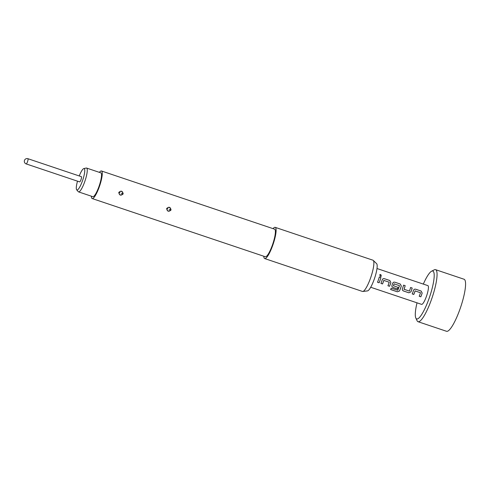 <?xml version="1.0" encoding="UTF-8"?>
<svg xmlns="http://www.w3.org/2000/svg" width="490" height="490" viewBox="0 0 490 490"><rect width="100%" height="100%" fill="white"/><g stroke="black" fill="none" stroke-linecap="round" stroke-linejoin="round"><path stroke-width="0.73" d="M381.3 276.213L380.718 274.565L379.689 274.81M380.338 276.391L381.355 276.164L380.755 274.516L379.732 274.755L380.338 276.391M379.309 276.979A9.886 2.046 108.6 0 1 378.494 279.643A9.886 2.046 108.6 0 1 377.514 282.252L379.119 282.797A9.886 2.046 108.6 0 0 380.093 280.182A9.886 2.046 108.6 0 0 380.914 277.518L379.309 276.979M382.286 279.655A9.886 2.046 108.6 0 1 381.912 280.788A9.886 2.046 108.6 0 1 380.932 283.404L382.537 283.943A9.886 2.046 108.6 0 0 383.517 281.327A9.886 2.046 108.6 0 0 383.817 280.409L389.219 282.228A9.886 2.046 108.6 0 1 388.919 283.147A9.886 2.046 108.6 0 1 387.939 285.762L389.544 286.301A9.886 2.046 108.6 0 0 390.524 283.686A9.886 2.046 108.6 0 0 390.891 282.546L389.844 280.519L384.227 278.632L383.033 278.724L382.286 279.655M392.711 283.159A9.886 2.046 108.6 0 1 392.337 284.298A9.886 2.046 108.6 0 1 391.933 285.443L391.92 286.521L392.858 287.416L397.457 288.959A9.886 2.046 108.6 0 0 398.064 287.385L393.439 285.707A9.886 2.046 108.6 0 0 393.77 284.776A9.886 2.046 108.6 0 0 394.07 283.857L399.473 285.67A9.886 2.046 108.6 0 1 399.166 286.589A9.886 2.046 108.6 0 1 397.745 290.245L391.247 288.175A9.886 2.046 108.6 0 1 390.597 289.529L397.335 291.795L399.436 291.036A9.886 2.046 108.6 0 0 400.949 287.189A9.886 2.046 108.6 0 0 401.316 286.05L400.269 284.029L394.652 282.136L393.458 282.234L392.711 283.159M403.582 285.137A9.886 2.046 108.6 0 1 402.762 287.802A9.886 2.046 108.6 0 1 402.357 288.947L402.345 290.025L403.282 290.919L408.899 292.806L410.963 291.844A9.886 2.046 108.6 0 0 411.373 290.693A9.886 2.046 108.6 0 0 412.194 288.034L410.589 287.495A9.886 2.046 108.6 0 1 409.769 290.154A9.886 2.046 108.6 0 1 409.438 291.091L404.042 289.272A9.886 2.046 108.6 0 0 404.366 288.341A9.886 2.046 108.6 0 0 405.187 285.676L403.582 285.137M413.56 290.166A9.886 2.046 108.6 0 1 413.193 291.305A9.886 2.046 108.6 0 1 412.213 293.92L413.817 294.459A9.886 2.046 108.6 0 0 414.797 291.844A9.886 2.046 108.6 0 0 415.097 290.925L420.5 292.738A9.886 2.046 108.6 0 1 420.193 293.657A9.886 2.046 108.6 0 1 419.213 296.272L420.818 296.811A9.886 2.046 108.6 0 0 421.798 294.196A9.886 2.046 108.6 0 0 422.172 293.063L421.118 291.036L415.508 289.149L414.313 289.241L413.56 290.166M377 268.52L427.893 285.627A9.886 2.046 108.6 0 1 426.625 295.819A9.886 2.046 108.6 0 1 421.59 304.364L370.697 287.256M393.507 285.854L393.421 285.688A9.776 2.027 108.6 0 0 394.046 283.857L394.211 283.784M380.944 283.373L382.531 283.906A9.776 2.027 108.6 0 0 383.793 280.415L383.964 280.335M412.225 293.89L413.805 294.423A9.776 2.027 108.6 0 0 415.073 290.925L415.238 290.852M263.792 256.246A16.47 3.412 -71.4 0 0 264.698 258.573L362.465 291.44A16.47 3.412 -71.4 0 0 362.808 291.47L367.494 290.895A14.424 2.989 -71.4 0 0 374.532 278.4A14.424 2.989 -71.4 0 0 376.639 263.681L373.251 260.392A16.47 3.412 -71.4 0 0 372.957 260.208L275.196 227.348A16.47 3.412 -71.4 0 0 273.065 228.659M362.808 291.47A16.47 3.412 -71.4 0 0 370.85 277.199A16.47 3.412 -71.4 0 0 373.251 260.392M264.698 258.573A16.47 3.412 -71.4 0 0 273.083 244.339A16.47 3.412 -71.4 0 0 275.196 227.348M91.379 196.202A14.553 3.014 -71.4 0 0 92.181 198.554L265.311 256.754A14.553 3.014 -71.4 0 0 272.716 244.173A14.553 3.014 -71.4 0 0 274.584 229.167L101.454 170.973A14.553 3.014 -71.4 0 0 99.39 172.364M171.041 209.996C168.676 212.029 167.213 211.533 166.643 208.52C168.94 206.462 170.41 206.952 171.041 209.996L170.74 209.885C170.3 207.196 168.989 206.694 166.827 208.385L166.759 208.55C167.194 211.233 168.499 211.735 170.673 210.063L170.74 209.885M123.18 193.905C120.816 195.939 119.346 195.443 118.776 192.429C121.079 190.371 122.543 190.867 123.18 193.905L122.874 193.795C122.433 191.106 121.128 190.61 118.96 192.294L118.892 192.46C119.333 195.143 120.638 195.645 122.806 193.973L122.874 193.795M92.181 198.554A14.553 3.014 -71.4 0 0 99.593 185.98A14.553 3.014 -71.4 0 0 101.454 170.973M121.404 193.317L122.806 193.973M169.264 209.408L170.673 210.063M92.769 196.668A12.575 2.603 -71.4 0 0 92.812 196.68A12.575 2.603 -71.4 0 0 99.249 185.704A12.575 2.603 -71.4 0 0 100.873 172.86A12.575 2.603 -71.4 0 0 100.83 172.847A12.575 2.603 -71.4 0 0 100.781 172.829M83.833 168.56L86.24 168.039A12.575 2.603 108.6 0 1 86.571 168.052A12.575 2.603 108.6 0 1 86.614 168.07A12.575 2.603 108.6 0 1 84.997 180.914A12.575 2.603 108.6 0 1 78.559 191.89A12.575 2.603 108.6 0 1 78.51 191.872A12.575 2.603 108.6 0 1 78.284 191.7L76.679 189.832A11.307 2.34 -71.4 0 0 76.881 189.985A11.307 2.34 -71.4 0 0 82.681 180.228A11.307 2.34 -71.4 0 0 84.17 168.585A11.307 2.34 -71.4 0 0 83.833 168.56A11.307 2.34 -71.4 0 0 79.245 175.959M404.109 289.418L404.023 289.253A9.776 2.027 108.6 0 0 405.157 285.701L405.187 285.676M417.027 302.832A25.26 5.231 -71.4 0 0 415.826 318.041A25.26 5.231 -71.4 0 0 428.199 300.86A25.26 5.231 -71.4 0 0 431.555 271.24A25.26 5.231 -71.4 0 0 423.329 284.09M415.826 318.041L417.088 320.73A27.452 5.684 -71.4 0 0 418.031 321.703A27.452 5.684 -71.4 0 0 430.538 302.061A27.452 5.684 -71.4 0 0 435.524 269.653A27.452 5.684 -71.4 0 0 434.189 269.861L431.555 271.24M418.031 321.703L446.543 331.289A27.452 5.684 -71.4 0 0 459.057 311.64A27.452 5.684 -71.4 0 0 464.042 279.239L435.524 269.653M27.936 158.711L81.401 176.682A2.744 0.57 108.6 0 1 81.046 179.518A2.744 0.57 108.6 0 1 79.65 181.888L26.184 163.917A2.744 0.57 108.6 0 1 26.178 163.911A2.744 0.57 108.6 0 0 27.581 161.541A2.744 0.57 108.6 0 0 27.936 158.711A2.744 2.744 0 0 0 24.5 160.322A2.744 2.744 0 0 0 26.184 163.917M77.5 181.165A11.307 2.34 -71.4 0 0 76.679 189.832M380.914 277.518L380.883 277.542A9.776 2.027 108.6 0 1 379.107 282.755L379.119 282.797M380.883 277.542L379.303 277.009M377.527 282.222L379.107 282.755M387.951 285.731L389.544 286.301M389.532 286.258A9.776 2.027 108.6 0 0 390.867 282.552L390.891 282.546M390.867 282.552L389.813 280.543L384.227 278.632M384.197 278.657L383.015 278.737M390.628 289.474L397.335 291.795M397.341 291.728L399.436 291.036M399.436 290.987A9.776 2.027 108.6 0 0 401.292 286.056L401.316 286.05M401.292 286.056L400.238 284.047L394.652 282.136M394.628 282.16L393.446 282.24M391.914 286.497L392.845 287.373L397.457 288.959M398.045 287.379A9.776 2.027 108.6 0 1 397.445 288.922M402.339 290L403.276 290.882L408.899 292.806M408.887 292.769L410.963 291.844M410.951 291.82A9.776 2.027 108.6 0 0 412.163 288.053L412.194 288.034M412.163 288.053L410.577 287.52M405.157 285.701L403.576 285.168M419.226 296.242L420.818 296.811M420.812 296.775A9.776 2.027 108.6 0 0 422.147 293.063L422.172 293.063M422.147 293.063L421.088 291.054L415.508 289.149M415.477 289.167L414.295 289.253M120.026 192.791L118.96 192.294M167.892 208.881L166.827 208.385M78.559 191.89L92.812 196.68M86.571 168.052L100.83 172.847"/></g></svg>
